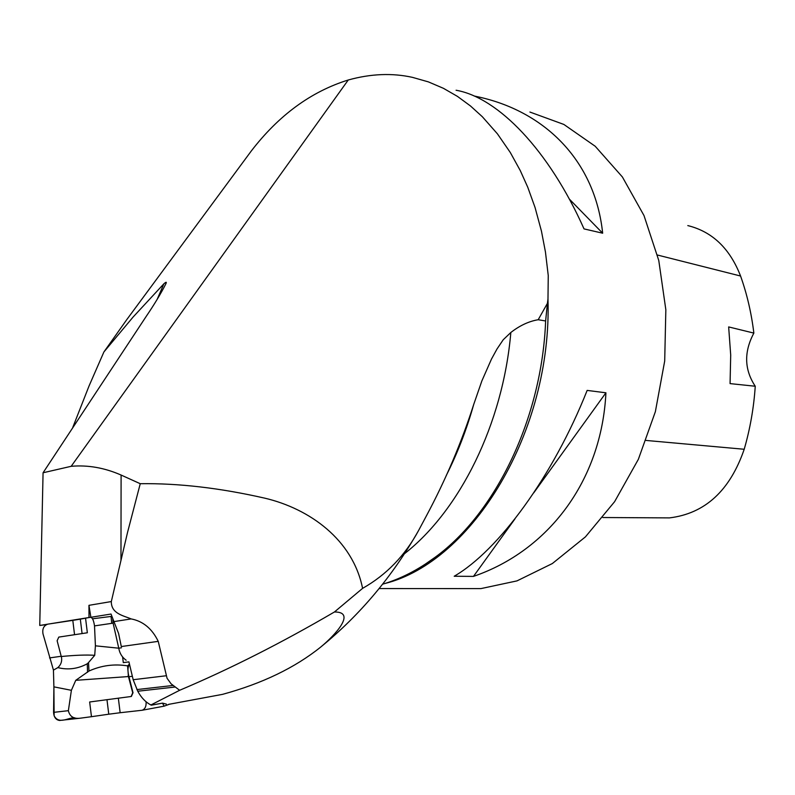 <?xml version="1.0" encoding="UTF-8"?>
<svg xmlns="http://www.w3.org/2000/svg" width="795" height="795" viewBox="0 0 795 795"><rect width="100%" height="100%" fill="white"/><g stroke="black" fill="none" stroke-linecap="round" stroke-linejoin="round"><path stroke-width="1.19" d="M458.665 588.588L480.945 588.598L516.989 580.887L552.346 563.546L585.428 536.873L614.605 501.685L638.355 459.331L655.368 411.681L664.7 361L665.842 309.762L658.777 260.502L644 215.564L622.396 176.977L595.207 146.26L563.874 124.447L529.897 112.045M446.283 475.45C457.433 453.389 466.576 429.727 473.711 404.476C461.448 442.726 445.657 479.902 426.329 516.005L418.548 530.573C405.033 555.625 386.38 574.884 362.59 588.36L334.437 611.981C281.579 642.887 229.974 668.993 179.63 690.289L171.094 683.819L167.069 678.294L158.235 641.356C152.093 628.666 143.06 621.183 131.145 618.917C123.652 615.658 111.151 613.8 111.32 601.557L127.548 532.382L140.248 483.708L121.098 475.052C104.503 467.768 87.867 464.856 71.172 466.307L43.069 472.767L146.012 316.688C154.429 304.286 161.037 293.335 165.837 283.845C166.87 281.748 166.215 281.748 163.85 283.835L133.053 317.086L103.907 351.956L126.892 319.461L251.22 151.08C278.747 115.255 311.093 91.554 348.25 79.997C370.768 73.736 392.183 72.862 412.476 77.363L428.416 81.895L443.441 88.325L457.483 96.414L470.471 105.964L482.356 116.746L497.441 133.858L510.291 152.491L520.268 170.577L527.771 187.272L535.055 207.505L541.465 231.186L545.45 252.015L548.252 275.557L547.984 299.049L547.407 303.372L538.195 319.729L545.628 320.971L547.407 303.372M474.068 95.976L479.554 97.169C546.354 112.294 595.246 161.981 602.66 233.203L584.027 228.9C548.947 150.036 497.958 97.537 456.082 90.242M587.157 390.405L605.929 392.8C601.537 481.233 548.053 550.856 473.472 576.395L454.203 576.246C498.425 550.607 552.962 476.503 587.157 390.405M168.6 704.37L222.54 694.353C262.121 683.571 294.836 667.82 320.663 647.1C335.341 635.016 356.607 611.782 334.437 611.981M131.145 618.917L113.953 621.601L111.042 614.038L90.878 617.288L88.951 605.333L89.01 617.526L50.751 623.687M43.069 472.767L39.75 625.456L46.448 624.612M92.478 618.798L111.071 616.443L111.717 623.35M179.63 690.289L150.881 704.986C145.564 702.174 141.192 697.583 137.754 691.233L133.172 679.715L128.929 661.877L123.305 662.613L122.619 657.087M166.393 704.131L162.538 703.128L151.288 705.195M47.491 624.214L39.75 625.456M90.878 617.288L89.01 617.526M140.248 483.708C178.438 483.151 219.967 487.971 264.844 498.177C309.533 508.721 352.781 539.606 362.59 588.36M473.711 404.476L481.869 380.914L491.489 359.062L497.014 348.975L503.245 339.733L510.837 332.489C519.801 325.523 528.923 321.269 538.195 319.729M113.953 621.601L118.594 633.466L121.307 646.544L158.235 641.356M545.628 320.971C541.922 418.22 495.673 513.262 435.113 557.285C418.041 569.945 400.521 578.929 382.534 584.226M72.752 427.472L89.03 386.012L103.907 351.956M111.757 616.344L111.071 616.443M659.89 517.833L669.479 517.893C705.016 513.57 729.929 490.694 744.209 449.264C750.142 428.734 753.829 407.726 755.25 386.241L730.068 383.607L730.704 355.067L728.657 326.924L753.859 333.095C751.424 313.081 747.002 294.061 740.572 276.024C729.87 248.447 712.28 231.643 687.804 225.591M753.859 333.095C743.822 351.927 744.279 369.645 755.25 386.241M602.66 233.203L569.29 199.028M473.472 576.395L515.011 518.807M533.763 492.83L605.929 392.8M87.549 672.262L87.261 663.775L88.513 662.573L88.99 671.03L75.754 680.321L71.391 690.318L53.891 686.85L53.573 712.36C53.911 717.259 55.928 719.952 59.615 720.459L60.4 720.389M53.891 686.85L53.444 670.076L43 633.893C42.155 628.855 43.765 625.605 47.799 624.145L72.802 620.368L74.551 634.738M53.573 670.056L57.846 667.611C68.042 670.155 77.85 668.873 87.261 663.775M162.508 703.128L164.118 706.159L169.534 704.201M146.071 701.756C146.409 706.218 145.107 709.051 142.166 710.253L120.144 712.727L118.336 698.129M106.967 699.62L108.766 714.198L120.144 712.727M108.766 714.198L91.465 716.693L89.656 701.985L131.155 696.5L132.715 692.793L128.442 676.555L75.754 680.321M71.391 690.318L68.37 710.68C69.712 716.484 73.617 718.998 80.096 718.223L91.465 716.693M131.364 696.46L133.013 692.743L128.661 675.502C127.508 670.314 127.796 666.588 129.515 664.332M129.466 664.133L127.588 665.872L128.442 676.555M127.588 665.872C114.232 663.726 101.362 665.455 88.99 671.03M82.084 633.585L80.315 619.156L72.802 620.368M80.315 619.156L85.552 618.162L87.351 632.77L58.79 637.093L57.131 640.77L61.513 657.455C62.139 661.43 60.917 664.819 57.846 667.611M88.513 662.573L94.714 655.328L95.41 645.818L94.516 625.894C93.562 619.414 91.892 616.602 89.507 617.467L85.552 618.162M94.714 655.328C86.784 654.732 75.634 655.13 61.275 656.511M49.519 657.922L61.215 656.263M126.137 660.208C122.062 657.276 119.608 653.271 118.763 648.193L95.41 645.818M132.358 676.297L128.979 676.724M121.456 647.796L118.763 648.193L113.109 623.141L112.801 619.096M53.901 686.602L54.13 715.808C58.959 724.742 68.022 717.527 74.641 717.776M384.909 583.51C472.141 561.817 552.187 431.824 547.984 299.049M111.32 601.557L88.951 605.333M152.014 704.867L150.881 704.986M120.969 560.535L121.098 475.052M348.25 79.997L71.172 466.307M133.172 679.715L166.215 675.76M137.754 691.233L174.91 687.049M172.972 685.479L136.879 689.573M510.837 332.489C503.006 423.934 459.798 510.559 404.337 553.837M157.231 299.218L163.85 283.835M744.209 449.264L646.156 440.45M740.572 276.024L657.445 255.026M68.37 710.68L53.573 712.36M128.164 675.581L128.661 675.502M94.516 625.894L113.109 623.141M379.096 588.558L480.945 588.598M418.548 530.573C392.66 576.127 360.145 614.873 320.991 646.822M424.749 564.51L435.113 557.285M669.479 517.893L602.848 517.525M80.066 718.223L59.615 720.459M164.118 706.159L142.166 710.253"/></g></svg>
